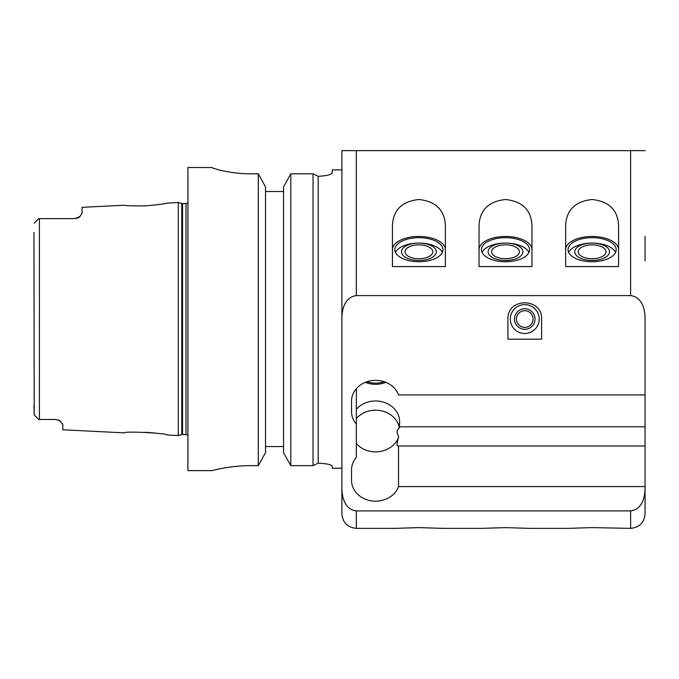 <?xml version="1.0" encoding="UTF-8"?>
<svg xmlns="http://www.w3.org/2000/svg" width="679" height="679" viewBox="0 0 679 679"><rect width="100%" height="100%" fill="white"/><g stroke="black" fill="none" stroke-linecap="round" stroke-linejoin="round"><path stroke-width="1.02" d="M578.228 251.773A13.894 6.943 0 0 0 592.122 258.724A13.894 6.943 0 0 0 606.008 251.773A13.894 6.943 0 0 0 592.122 244.83A13.894 6.943 0 0 0 578.228 251.773M574.731 251.773A17.391 8.7 0 0 0 592.122 260.473A17.391 8.7 0 0 0 609.513 251.773A17.391 8.7 0 0 0 592.122 243.082A17.391 8.7 0 0 0 574.731 251.773M615.564 252.401A24.062 12.027 0 0 0 592.122 243.082A24.062 12.027 0 0 0 568.679 252.401M616.176 249.694A24.062 12.027 180 0 1 592.122 261.721A24.062 12.027 180 0 1 568.06 249.694A24.062 12.027 180 0 1 592.122 237.667A24.062 12.027 180 0 1 616.176 249.694M491.613 251.773A13.894 6.943 0 0 0 505.507 258.724A13.894 6.943 0 0 0 519.401 251.773A13.894 6.943 0 0 0 505.507 244.83A13.894 6.943 0 0 0 491.613 251.773M488.116 251.773A17.391 8.7 0 0 0 505.507 260.473A17.391 8.7 0 0 0 522.898 251.773A17.391 8.7 0 0 0 505.507 243.082A17.391 8.7 0 0 0 488.116 251.773M528.949 252.401A24.062 12.027 0 0 0 505.507 243.082A24.062 12.027 0 0 0 482.065 252.401M529.569 249.694A24.062 12.027 180 0 1 505.507 261.721A24.062 12.027 180 0 1 481.445 249.694A24.062 12.027 180 0 1 505.507 237.667A24.062 12.027 180 0 1 529.569 249.694M405.007 251.773A13.894 6.943 0 0 0 418.892 258.724A13.894 6.943 0 0 0 432.786 251.773A13.894 6.943 0 0 0 418.892 244.83A13.894 6.943 0 0 0 405.007 251.773M401.501 251.773A17.391 8.7 0 0 0 418.892 260.473A17.391 8.7 0 0 0 436.283 251.773A17.391 8.7 0 0 0 418.892 243.082A17.391 8.7 0 0 0 401.501 251.773M442.335 252.401A24.062 12.027 0 0 0 418.892 243.082A24.062 12.027 0 0 0 395.45 252.401M442.954 249.694A24.062 12.027 180 0 1 418.892 261.721A24.062 12.027 180 0 1 394.839 249.694A24.062 12.027 180 0 1 418.892 237.667A24.062 12.027 180 0 1 442.954 249.694M356.339 424.095L356.339 457.425A24.062 20.837 180 0 0 351.527 469.927L351.527 480.35A24.062 20.837 180 0 0 371.939 500.941A24.062 20.837 180 0 0 398.539 486.597L645.05 486.597L645.05 488.176C644.991 496.807 642.376 509.488 630.613 510.897L356.339 510.897C344.584 509.488 341.97 496.807 341.902 488.176L341.902 318.341C341.97 309.7 344.584 297.029 356.339 295.611L630.613 295.611C642.376 297.029 644.991 309.7 645.05 318.341L645.05 394.923L398.539 394.923A24.062 20.837 180 0 0 371.939 380.579A24.062 20.837 180 0 0 351.527 401.17L351.527 411.593A24.062 20.837 180 0 0 356.339 424.095L356.339 388.668M356.339 528.364C347.572 527.507 342.759 522.694 341.902 513.927L341.902 488.176C341.97 496.807 344.584 509.488 356.339 510.897L356.339 528.364L394.745 528.364L418.892 527.617L443.048 528.364L481.36 528.364L505.507 527.617L529.654 528.364L567.975 528.364L592.122 527.617L630.613 528.364L630.613 510.897M445.356 225.606L445.356 266.575L392.428 266.575L392.428 225.606C393.107 210.083 401.934 201.374 418.892 199.499C435.859 201.374 444.677 210.083 445.356 225.606M392.428 249.694A26.464 13.232 180 0 1 418.892 236.462A26.464 13.232 180 0 1 445.356 249.694M618.586 225.606L618.586 266.575L565.658 266.575L565.658 225.606C566.337 210.083 575.155 201.374 592.122 199.499C609.08 201.374 617.907 210.083 618.586 225.606M565.658 249.694A26.464 13.232 180 0 1 592.122 236.462A26.464 13.232 180 0 1 618.586 249.694M531.971 225.606L531.971 266.575L479.043 266.575L479.043 225.606C479.722 210.083 488.541 201.374 505.507 199.499C522.474 201.374 531.292 210.083 531.971 225.606M479.043 249.694A26.464 13.232 180 0 1 505.507 236.462A26.464 13.232 180 0 1 531.971 249.694M645.05 260.812L645.05 236.284M541.596 339.169L541.596 319.054C542.411 297.419 507.103 297.419 507.917 319.054L507.917 339.169L541.596 339.169M524.757 308.784A10.27 10.27 0 0 1 533.643 324.18A10.27 10.27 0 0 1 515.862 324.18A10.27 10.27 0 0 1 524.757 308.784M524.757 310.719A8.335 8.335 0 0 1 531.971 323.221A8.335 8.335 0 0 1 517.534 323.221A8.335 8.335 0 0 1 524.757 310.719M524.757 304.616A14.437 14.437 0 0 1 537.259 326.268A14.437 14.437 0 0 1 512.255 326.268A14.437 14.437 0 0 1 524.757 304.616M356.339 443.531A24.062 20.837 180 0 0 380.002 451.51A24.062 20.837 180 0 0 398.751 436.665C396.4 432.752 396.604 429.824 399.371 427.889A24.062 20.837 180 0 0 381.454 410.82A24.062 20.837 180 0 0 356.339 418.527M399.371 427.889L399.651 421.812A24.062 20.837 180 0 0 383.194 402.044A24.062 20.837 180 0 0 356.339 409.31M351.527 480.35L351.527 469.927M398.539 486.597L398.539 445.993L397.571 445.993C396.604 445.39 396.994 442.284 398.751 436.665M366.966 381.725A24.062 20.837 180 0 0 384.212 381.725M365.336 382.319A24.062 20.837 180 0 0 385.842 382.319M645.05 394.923L645.05 486.597M645.05 445.993L398.539 445.993M645.05 426.811L399.651 426.811M645.05 488.176L645.05 513.927L645.05 488.176M645.05 150.636L341.902 150.636L341.902 318.341M317.848 176.141L313.036 173.799L290.79 173.799L313.036 173.799L318.196 176.311L318.196 463.163C326.828 463.604 331.522 464.631 332.286 466.261L332.286 468.213L341.902 468.213L341.902 169.886L332.286 169.886L332.286 172.704C331.547 174.622 326.845 175.819 318.196 176.311C326.845 175.819 331.547 174.622 332.286 172.704M250.483 465.65C229.85 465.548 211.517 470.776 211.984 470.623C211.517 470.776 229.85 465.548 250.483 465.65L258.292 465.65L265.514 452.664L265.514 186.912L258.292 173.799L250.483 173.799C229.808 173.909 211.542 168.053 211.984 167.552L187.93 167.475L187.93 470.623L211.984 470.623M211.984 167.552C211.542 168.053 229.808 173.909 250.483 173.799M283.559 191.537L265.514 191.537M290.79 465.65L290.79 173.799L283.559 186.912L283.559 452.664L290.79 465.65L313.036 465.65L317.848 463.333L313.036 465.65L313.036 173.799M258.292 173.799L258.292 465.65M265.514 446.561L283.559 446.561M33.95 232.481L34.196 414.911L38.762 419.469L55.602 419.469L59.268 420.471L62.824 424.333L62.824 429.79L124.257 432.863C123.943 430.953 167.738 433.21 167.373 435.018L178.305 435.57L178.305 202.529L167.373 203.08C165.634 203.768 158.351 204.693 145.527 205.864C132.948 205.958 125.861 205.745 124.257 205.236C125.861 205.745 132.948 205.958 145.527 205.864M155.61 433.109L145.527 432.234M38.559 218.833L34.196 223.187M55.602 419.469L39.433 419.469L39.433 218.63L40.944 218.63L38.762 218.63M38.559 419.266L34.196 414.911L38.559 419.266M34.196 414.911L33.95 405.618M39.433 419.469L38.762 419.469M78.17 217.823A7.214 7.214 0 0 0 79.969 216.499A7.214 7.214 0 0 1 78.17 217.823L74.851 218.63L79.969 216.499L82.066 213.181L82.066 207.341L124.257 205.236M74.851 218.63L40.944 218.63M59.735 420.759L60.27 421.116M58.284 419.987L59.183 420.42M59.268 420.471A7.214 7.214 0 0 0 58.733 420.182M356.339 295.611L356.339 150.636M630.613 295.611L630.613 150.636M181.802 434.628L182.549 434.535L182.549 203.564L181.802 203.471L181.802 434.628L178.305 435.57M182.549 203.564L186.004 203.564L186.004 434.535L187.93 435.264M630.613 528.364C639.38 527.507 644.193 522.694 645.05 513.927M181.802 203.471L178.305 202.529M182.549 434.535L186.004 434.535M186.004 203.564L187.93 202.834"/></g></svg>
